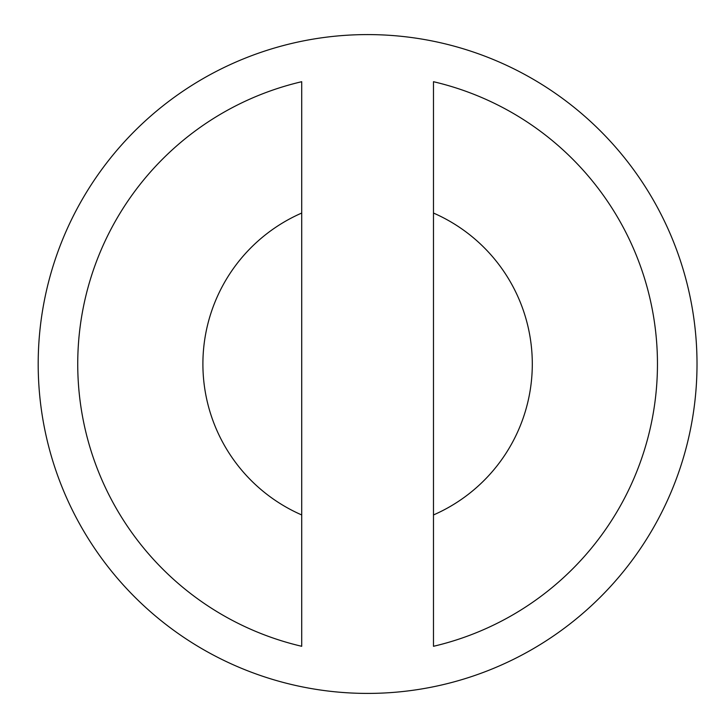 <?xml version="1.0" encoding="UTF-8"?>
<svg xmlns="http://www.w3.org/2000/svg" width="728" height="728" viewBox="0 0 728 728"><rect width="100%" height="100%" fill="white"/><g stroke="black" fill="none" stroke-linecap="round" stroke-linejoin="round"><path stroke-width="1.09" d="M433.479 108.845L433.479 122.477M433.479 605.523L433.479 619.155M38.193 364A329.402 329.402 0 0 1 532.305 78.724A329.402 329.402 0 0 1 532.305 649.276A329.402 329.402 0 0 1 38.193 364M301.72 514.951L301.72 213.049A164.701 164.701 0 0 0 301.72 514.951L301.72 646.291A289.881 289.881 0 0 1 301.72 81.709L301.72 213.049M433.479 514.951L433.479 213.049A164.701 164.701 0 0 1 433.479 514.951L433.479 646.291A289.881 289.881 0 0 0 433.479 81.709L433.479 213.049"/></g></svg>
